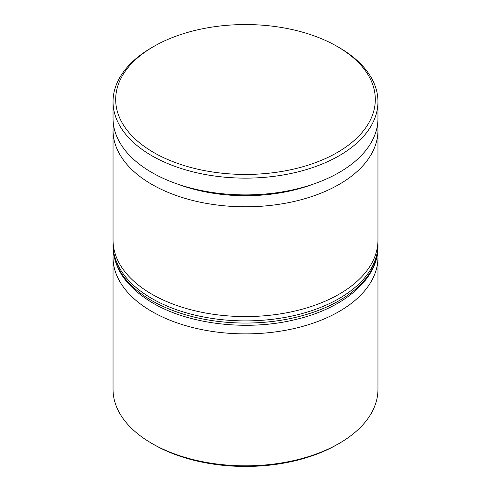 <?xml version="1.0" encoding="UTF-8"?>
<svg xmlns="http://www.w3.org/2000/svg" width="491" height="491" viewBox="0 0 491 491"><rect width="100%" height="100%" fill="white"/><g stroke="black" fill="none" stroke-linecap="round" stroke-linejoin="round"><path stroke-width="0.74" d="M177.552 184.07A124.511 71.889 0 0 0 313.448 184.07M377.561 124.37A132.46 76.473 180 0 1 377.96 130.318A132.46 76.473 180 0 1 296.19 200.972A132.46 76.473 180 0 1 151.836 184.395A132.46 76.473 180 0 1 113.04 130.318A132.46 76.473 180 0 1 113.439 124.37M377.64 252.098A132.46 76.473 180 0 1 377.96 257.401A132.46 76.473 180 0 1 296.19 328.056A132.46 76.473 180 0 1 151.836 311.478A132.46 76.473 180 0 1 113.04 257.401A132.46 76.473 180 0 1 113.36 252.098M339.164 443.422L335.108 445.736A129.808 74.945 180 0 1 214.862 464.339L208.963 463.424A129.808 74.945 180 0 1 153.708 444.502L151.836 443.422A132.46 76.473 0 0 0 339.164 443.422A132.46 76.473 0 0 0 377.96 389.345L377.96 257.401M153.708 152.492A129.808 74.945 0 0 0 337.286 152.492A129.808 74.945 0 0 0 337.292 46.504L339.164 47.584A132.46 76.473 180 0 1 377.96 101.662A132.46 76.473 180 0 1 296.19 172.31A132.46 76.473 180 0 1 151.836 155.733A132.46 76.473 180 0 1 113.04 101.662A132.46 76.473 180 0 1 151.836 47.584L153.708 46.504A129.808 74.945 0 0 0 153.708 152.492M113.04 130.318L113.04 240.093A132.46 76.473 0 0 0 151.836 294.17A132.46 76.473 0 0 0 296.19 310.748A132.46 76.473 0 0 0 377.96 240.093L377.96 130.318M113.04 101.662L113.04 118.423A132.46 76.473 0 0 0 151.836 172.501A132.46 76.473 0 0 0 296.19 189.078A132.46 76.473 0 0 0 377.96 118.423L377.96 101.662M153.708 444.502L151.836 443.422A132.46 76.473 0 0 1 113.04 389.345L113.04 257.401M339.164 47.584L337.292 46.504A129.808 74.945 0 0 0 153.708 46.504M151.836 300.658A132.46 76.473 0 0 0 296.19 317.235A132.46 76.473 0 0 0 377.96 246.586C378.573 278.237 344.67 308.078 295.883 319.445C248.274 331.345 189.416 324.655 152.934 303.088C126.93 287.64 113.63 268.804 113.04 246.586A132.46 76.473 0 0 0 151.836 300.658M377.96 246.586L377.96 244.42A132.46 76.473 180 0 1 296.19 315.075A132.46 76.473 180 0 1 151.836 298.497A132.46 76.473 180 0 1 113.04 244.42L113.04 246.586M377.96 244.42L377.91 242.216M113.09 242.216L113.04 244.42"/></g></svg>
